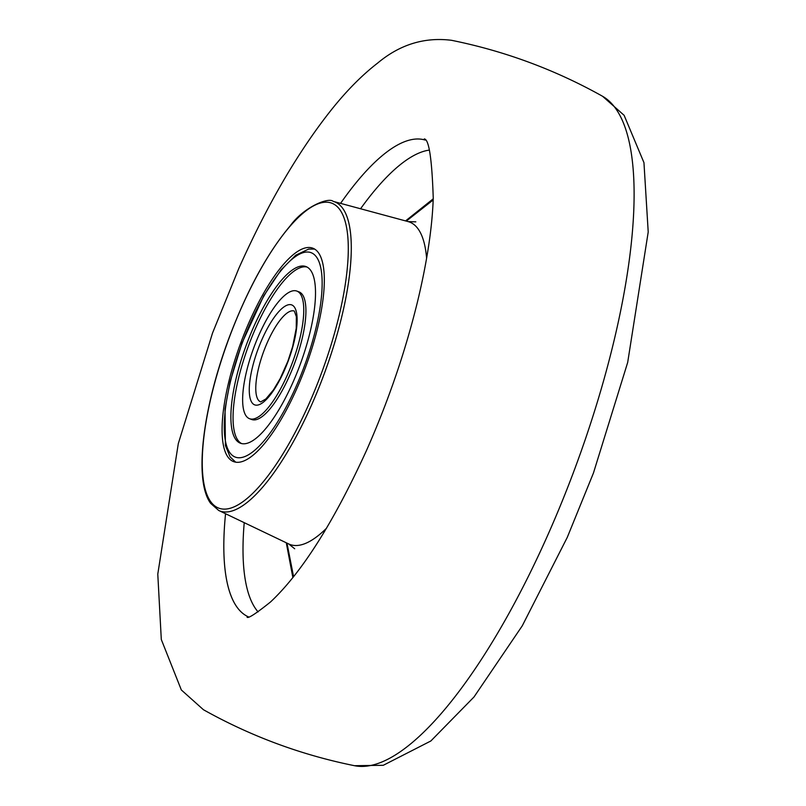 <?xml version="1.0" encoding="UTF-8"?>
<svg xmlns="http://www.w3.org/2000/svg" width="806" height="806" viewBox="0 0 806 806"><rect width="100%" height="100%" fill="white"/><g stroke="black" fill="none" stroke-linecap="round" stroke-linejoin="round"><path stroke-width="1.21" d="M433.225 198.83L405.569 220.904M286.281 542.791L292.87 577.559M236.692 606.727A254.283 77.316 110.3 0 1 225.549 513.734A254.283 77.316 -69.7 0 0 248.48 616.882A254.283 77.316 110.3 0 1 236.692 606.727M340.575 203.364A254.283 77.316 110.3 0 1 425.185 140.073A254.283 77.316 -69.7 0 0 340.575 203.364M318.592 252.943A113.827 34.608 110.3 0 1 296.799 388.673A113.827 34.608 110.3 0 1 233.831 461.697A113.827 34.608 110.3 0 1 227.806 456.851A113.827 34.608 110.3 0 1 249.608 321.12A113.827 34.608 110.3 0 1 312.94 248.238A113.827 34.608 110.3 0 1 318.592 252.943M246.062 415.856A68.057 20.694 -69.7 0 0 249.548 418.707A68.057 20.694 -69.7 0 0 290.049 368.664A68.057 20.694 -69.7 0 0 300.336 293.938A68.057 20.694 -69.7 0 0 296.85 291.087A68.057 20.694 -69.7 0 0 256.358 341.129A68.057 20.694 -69.7 0 0 246.062 415.856M310.773 270.514A94.211 28.643 -69.7 0 0 305.937 266.564A94.211 28.643 -69.7 0 0 249.88 335.84A94.211 28.643 -69.7 0 0 235.624 439.28A94.211 28.643 -69.7 0 0 240.46 443.229A94.211 28.643 -69.7 0 0 296.517 373.954A94.211 28.643 -69.7 0 0 310.773 270.514M249.548 418.707L251.714 419.513A68.057 20.694 -69.7 0 0 292.205 369.46A68.057 20.694 -69.7 0 0 302.502 294.744A68.057 20.694 -69.7 0 0 299.006 291.883L296.85 291.087M306.995 267.038A94.211 28.643 -69.7 0 0 251.341 338.399A94.211 28.643 -69.7 0 0 237.79 440.086A94.211 28.643 -69.7 0 0 241.568 443.562M429.235 150.107A249.517 75.865 -69.7 0 0 360.564 208.764M244.228 522.671A249.517 75.865 -69.7 0 0 255.643 608.772A249.517 75.865 -69.7 0 0 258.101 611.915M426.606 258.323A171.95 52.279 -69.7 0 0 418.334 229.247A171.95 52.279 -69.7 0 0 408.128 221.6L415.836 221.852M293.575 576.673L286.966 543.113M406.295 221.106L433.185 199.959M308.97 403.907A162.57 49.428 110.3 0 1 210.437 501.282A162.57 49.428 110.3 0 1 241.568 307.429A162.57 49.428 110.3 0 1 340.112 210.044A162.57 49.428 110.3 0 1 308.97 403.907M218.668 510.44L210.658 503.367C193.621 480.507 202.669 407.645 229.559 336.555C247.533 289.455 267.733 252.57 290.16 225.902C303.671 207.112 328.556 196.926 333.2 201.379A164.867 50.123 110.3 0 1 342.993 208.724A164.867 50.123 110.3 0 1 317.191 391.857A164.867 50.123 110.3 0 1 218.668 510.44L288.669 543.929A171.95 52.279 -69.7 0 0 326.611 528.121M602.566 96.277A357.37 108.649 110.3 0 1 547.727 535.224A357.37 108.649 110.3 0 1 354.489 765.7C301.212 754.93 250.868 736.271 203.434 709.723L181.34 689.966L161.301 639.501L157.785 574.104L178.307 443.602L212.562 332.959L238.747 268.6C267.622 203.968 298.683 150.803 331.941 109.102C347.054 90.272 362.287 74.928 377.651 63.08C399.847 44.511 424.47 36.925 451.511 40.3L451.511 40.3C504.788 51.07 555.143 69.729 602.566 96.277L624.116 115.308L643.954 162.651L648.215 231.987L627.693 362.398L593.438 473.041L567.263 537.4L522.268 625.819L473.999 696.978L430.847 740.986L383.273 765.297L354.489 765.7M294.361 311.086A48.441 14.73 -69.7 0 0 265.537 346.701A48.441 14.73 -69.7 0 0 258.212 399.887A48.441 14.73 -69.7 0 0 260.691 401.922L265.879 398.95L273.446 389.933L280.186 378.578L287.944 361.078L292.638 346.56L296.225 328.344L296.356 316.718L294.361 311.086M251.956 402.617A53.277 16.201 -69.7 0 0 284.246 370.71A53.277 16.201 -69.7 0 0 294.452 307.177A53.277 16.201 -69.7 0 0 262.151 339.084A53.277 16.201 -69.7 0 0 251.956 402.617M229.74 452.519A108.981 33.137 -69.7 0 0 295.792 387.233A108.981 33.137 -69.7 0 0 316.667 257.275A108.981 33.137 -69.7 0 0 250.606 322.561A108.981 33.137 -69.7 0 0 229.74 452.519M294.684 548.765L288.669 543.929M333.2 201.379L408.128 221.6M247.059 617.195C248.137 618.696 255.935 613.638 270.473 602.011C301.585 572.905 333.573 522.439 366.438 450.604C388.301 401.237 405.347 351.507 417.589 301.404C427.049 261.98 432.268 227.554 433.245 198.135C431.966 159.094 428.994 139.357 424.309 138.904M235.695 462.16L230.093 456.891L225.408 445.587L225.025 408.944L230.113 381.752L242.062 342.913L263.764 295.792L281.072 269.859L295.752 255.19L308.678 249.074L314.652 249.094"/></g></svg>

